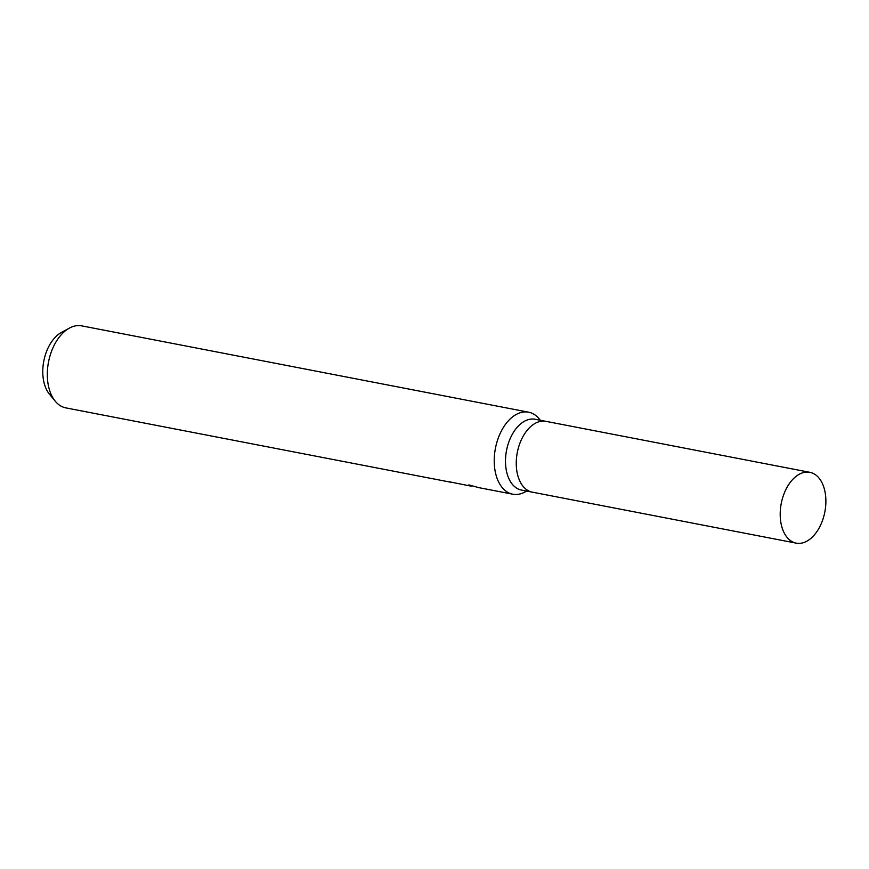 <?xml version="1.0" encoding="UTF-8"?>
<svg xmlns="http://www.w3.org/2000/svg" width="869" height="869" viewBox="0 0 869 869"><rect width="100%" height="100%" fill="white"/><g stroke="black" fill="none" stroke-linecap="round" stroke-linejoin="round"><path stroke-width="1.3" d="M546.123 421.389A36.053 22.203 100.9 0 0 545.938 421.346L535.163 419.271A36.053 22.203 100.9 0 0 529.254 419.39A36.053 22.203 100.9 0 0 505.823 455.15A36.053 22.203 100.9 0 0 521.487 490.073L532.262 492.147A36.053 22.203 100.9 0 0 532.447 492.191M532.262 492.147A36.053 22.203 100.9 0 1 516.588 457.224A36.053 22.203 100.9 0 1 540.018 421.476A36.053 22.203 100.9 0 1 545.928 421.346A36.053 22.203 100.9 0 0 540.018 421.476A36.053 22.203 100.9 0 0 516.588 457.224A36.053 22.203 100.9 0 0 532.262 492.147L796.21 543.136A36.053 22.203 100.9 0 0 802.12 543.006A36.053 22.203 100.9 0 0 825.55 507.246A36.053 22.203 100.9 0 0 809.886 472.323A36.053 22.203 100.9 0 0 803.966 472.454A36.053 22.203 100.9 0 0 780.536 508.213A36.053 22.203 100.9 0 0 796.21 543.136M540.355 420.27L539.128 418.793A41.766 25.712 100.9 0 0 528.602 412.188A41.766 25.712 100.9 0 0 521.748 412.33A41.766 25.712 100.9 0 0 494.613 453.748A41.766 25.712 100.9 0 0 512.753 494.2A41.766 25.712 100.9 0 0 519.608 494.048A41.766 25.712 100.9 0 0 524.995 491.984L526.679 491.072M528.602 412.188L81.697 325.864A41.766 25.712 100.9 0 0 74.843 326.016A41.766 25.712 100.9 0 0 69.455 328.08A41.766 25.712 100.9 0 0 48.523 362.004A41.766 25.712 100.9 0 0 55.312 401.272A41.766 25.712 100.9 0 0 65.848 407.887L451.543 482.371A41.766 25.712 -79.1 0 1 449.338 481.784L470.726 486.086L468.858 484.891L478.786 487.639L512.753 494.2M453.379 482.621A41.766 25.712 -79.1 0 1 451.543 482.371M472.149 485.934L470.726 486.086M69.455 328.08L61.503 332.382A35.336 21.758 100.9 0 0 43.798 361.08A35.336 21.758 100.9 0 0 49.544 394.309L55.312 401.272M545.928 421.346L809.886 472.323"/></g></svg>
